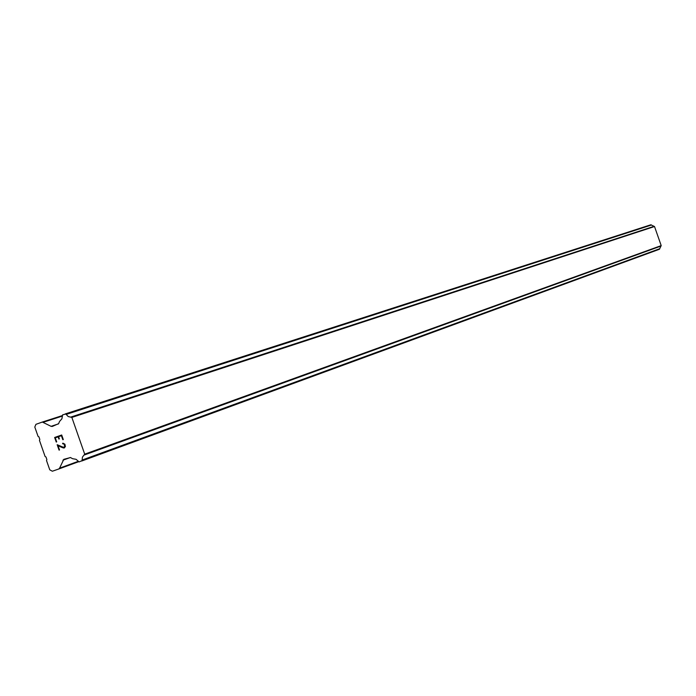<?xml version="1.0" encoding="UTF-8"?>
<svg xmlns="http://www.w3.org/2000/svg" width="696" height="696" viewBox="0 0 696 696"><rect width="100%" height="100%" fill="white"/><g stroke="black" fill="none" stroke-linecap="round" stroke-linejoin="round"><path stroke-width="1.04" d="M61.405 435.687L58.586 436.679L61.413 435.687L62.823 439.724L61.405 435.687M58.586 436.679L59.351 438.88L58.882 439.046L58.116 436.844L58.89 439.046M58.116 436.844L55.288 437.836L58.116 436.844M55.288 437.836L56.707 441.873L56.237 442.038L54.636 437.48L61.692 435L63.292 439.559L62.814 439.724M61.7 435L54.645 437.48L56.237 442.038M62.596 443.335L63.023 443.187L62.788 443.865L62.596 443.335M63.023 443.187L64.928 444.239L65.38 446.632L63.919 448.007L64.624 447.754M63.919 448.007L63.11 447.859L63.919 447.998M63.11 447.859L61.387 447.215L63.11 447.859M61.387 447.215L58.029 445.657L61.396 447.215M58.029 445.657L59.525 449.947L59.056 450.112L59.534 449.947L58.029 445.657M57.176 444.709L59.064 450.112L57.168 444.709L63.78 447.45L64.902 446.675L64.963 445.866L63.91 443.865L62.788 443.865L63.919 443.857L64.902 446.667L63.014 447.319M51.069 426.326L52.296 426.439L58.638 423.647L59.543 421.463L61.892 418.792L62.649 414.842L65.772 414.007L68.234 416.547L71.853 417.417L84.703 454.157L82.424 457.098L82.084 460.622L79.127 461.918L76.064 459.308L72.567 458.69L70.496 457.55L63.788 459.343L59.586 468.164L58.734 469.008L52.339 471.227L49.755 469.8L46.502 460.491L46.876 459.586L45.962 456.967L45.101 456.498L39.455 440.359L39.829 439.454L38.915 436.827L38.054 436.357L34.8 427.048L35.931 424.325L42.317 422.054L51.069 426.326L58.525 423.873M58.734 469.008L78.413 461.796L58.751 469M659.408 249.264L81.641 461.048L659.408 249.264L661.2 245.61L654.518 226.531L650.838 224.791L65.198 413.937M84.259 455.01L660.939 246.062M84.555 454.514L661.113 245.801M84.703 454.157L661.2 245.61M71.853 417.417L654.518 226.531M71.505 417.226L654.327 226.435M70.966 417.026L654.031 226.339M59.586 468.164L78.082 461.396M62.918 460.187L70.392 457.498M82.084 460.622L659.651 249.029M82.102 460.569L659.66 249.003M82.154 460.039L659.695 248.724M66.19 414.416L651.395 225.034M65.816 414.033L651.195 224.834M65.772 414.007L651.169 224.817M43.5 422.185L62.205 416.121M42.36 422.046L62.135 415.651L42.317 422.054M65.18 413.946L650.838 224.791"/></g></svg>
